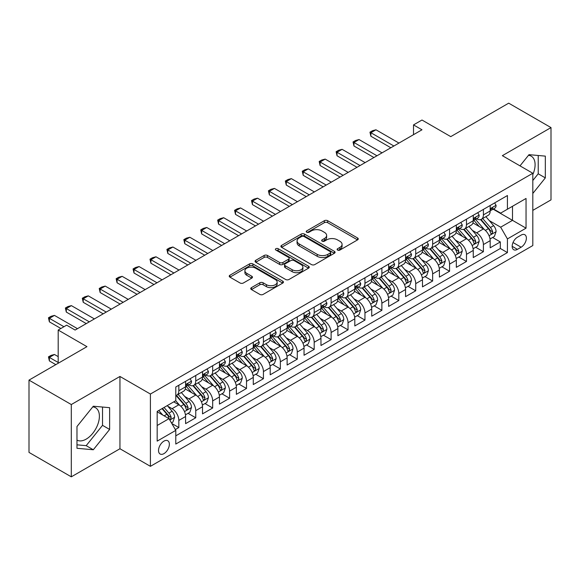 <?xml version="1.0" encoding="UTF-8"?>
<svg xmlns="http://www.w3.org/2000/svg" width="580" height="580" viewBox="0 0 580 580"><rect width="100%" height="100%" fill="white"/><g stroke="black" fill="none" stroke-linecap="round" stroke-linejoin="round"><path stroke-width="0.87" d="M337.596 250.074A1.646 0.95 0 0 0 339.916 250.074L357.563 239.881A2.349 1.356 0 0 0 358.251 238.924A2.349 1.356 0 0 0 357.563 237.967L327.671 220.704A2.349 1.356 0 0 0 324.351 220.704L306.704 230.898A1.646 0.95 0 0 0 306.218 231.565A1.646 0.95 0 0 0 306.704 232.239A1.646 0.95 0 0 0 309.024 232.239L311.308 230.92A7.518 4.343 0 0 1 321.943 230.92L324.43 232.355A7.518 4.343 0 0 1 326.634 235.422A7.518 4.343 0 0 1 324.43 238.496L322.146 239.815A1.646 0.95 0 0 0 321.668 240.482A1.646 0.95 0 0 0 322.146 241.157A1.646 0.95 0 0 0 324.474 241.157L326.757 239.837A7.518 4.343 0 0 1 337.386 239.837L339.88 241.273A7.518 4.343 0 0 1 342.077 244.347A7.518 4.343 0 0 1 339.88 247.413L337.596 248.733A1.646 0.95 0 0 0 337.111 249.4A1.646 0.95 0 0 0 337.596 250.074L337.596 248.733M76.973 440.111A18.661 10.773 120 0 0 86.188 439.125A18.661 10.773 120 0 0 98.382 422.675A18.661 10.773 120 0 0 95.526 407.718A18.661 10.773 120 0 0 92.771 406.877M163.944 453.632A7.656 4.422 120 0 0 168.947 446.883A7.656 4.422 120 0 0 167.772 440.749A7.656 4.422 120 0 0 163.944 441.126A7.656 4.422 120 0 0 158.942 447.876A7.656 4.422 120 0 0 160.116 454.01A7.656 4.422 120 0 0 163.944 453.632M528.474 155.324A18.661 10.773 -60 0 1 531.229 156.165A18.661 10.773 -60 0 1 532.81 174.602M251.437 287.637A2.349 1.356 0 0 0 250.749 288.594A2.349 1.356 0 0 0 251.437 289.558L259.825 294.401A2.349 1.356 0 0 0 263.146 294.401L282.743 283.083A2.349 1.356 0 0 0 283.431 282.126A2.349 1.356 0 0 0 282.743 281.162L252.851 263.907A2.349 1.356 0 0 0 249.523 263.907L229.926 275.217A2.349 1.356 0 0 0 229.238 276.181A2.349 1.356 0 0 0 229.926 277.138L240.062 282.989A2.349 1.356 0 0 0 243.382 282.989L251.771 278.146A2.349 1.356 0 0 0 252.46 277.182A2.349 1.356 0 0 0 251.771 276.225L246.746 273.325A6.286 3.625 0 0 1 244.905 270.758A6.286 3.625 0 0 1 248.784 267.409A6.286 3.625 0 0 1 255.628 268.199L275.312 279.56A6.286 3.625 0 0 1 277.153 282.126A6.286 3.625 0 0 1 273.274 285.476A6.286 3.625 0 0 1 266.423 284.686L263.146 282.793A2.349 1.356 0 0 0 259.825 282.793L251.437 287.637L251.437 289.558M532.81 210.381L551 199.882L551 127.593L508.696 103.168L450.747 136.626L421.979 120.016L413.518 124.903L421.979 129.79L75.11 330.049L66.649 325.17L58.189 330.049L58.189 363.269M71.304 404.543L71.304 476.833L119.951 448.746L119.951 376.456L71.304 404.543L29 380.117L86.956 346.659L58.189 330.049M119.951 376.456L150.409 394.037L532.81 173.26L532.81 245.55L150.409 466.334L150.409 394.037M551 127.593L502.352 155.672L532.81 173.26M311.474 264.574A2.349 1.356 0 0 0 314.802 264.574L334.399 253.264A2.349 1.356 0 0 0 335.088 252.3A2.349 1.356 0 0 0 334.399 251.343L304.5 234.081A2.349 1.356 0 0 0 301.18 234.081L281.583 245.398A2.349 1.356 0 0 0 280.894 246.355A2.349 1.356 0 0 0 281.583 247.319L311.474 264.574M276.508 250.429A1.646 0.95 0 0 1 278.175 250.661L278.175 248.704L308.567 266.256A2.349 1.356 0 0 1 309.256 267.213A2.349 1.356 0 0 1 308.567 268.17L288.97 279.488A2.349 1.356 0 0 1 285.65 279.488L255.758 262.225L255.758 260.311A2.349 1.356 0 0 0 255.069 261.268A2.349 1.356 0 0 0 255.758 262.225M255.758 260.311L264.139 255.468A2.349 1.356 0 0 1 267.467 255.468L279.589 262.464A2.349 1.356 0 0 0 282.91 262.464L288.477 259.253A2.349 1.356 0 0 0 289.159 258.296A2.349 1.356 0 0 0 288.477 257.339L275.848 250.045A1.646 0.95 0 0 1 275.369 249.378A1.646 0.95 0 0 1 276.385 248.501A1.646 0.95 0 0 1 278.175 248.704M71.304 476.833L29 452.407L29 380.117M175.319 429.577L178.828 427.547L171.81 423.494M167.816 406.239L172.064 408.697A9.57 5.524 60 0 1 178.828 420.413L185.6 416.512L185.6 423.639L195.75 417.781L188.05 413.337M184.737 396.474L188.986 398.924A9.57 5.524 60 0 1 195.75 410.647L202.521 406.739L202.521 413.873L212.671 408.008L204.972 403.564M201.659 386.7L205.907 389.158A9.57 5.524 60 0 1 212.671 400.882L219.443 396.974L219.443 404.101L229.593 398.242L221.893 393.798M218.58 376.935L222.829 379.385A9.57 5.524 60 0 1 229.593 391.108L236.364 387.201L236.364 394.335L246.514 388.47L238.815 384.025M235.494 367.162L239.743 369.619A9.57 5.524 60 0 1 246.514 381.343L253.279 377.435L253.279 384.562L263.436 378.704L255.737 374.26M252.416 357.396L256.664 359.846A9.57 5.524 60 0 1 263.436 371.57L270.2 367.662L270.2 374.796L280.357 368.931L272.658 364.486M269.337 347.63L273.586 350.081A9.57 5.524 60 0 1 280.357 361.804L287.122 357.896L287.122 365.023L297.279 359.165L289.579 354.721M286.259 337.857L290.507 340.308A9.57 5.524 60 0 1 297.279 352.031L304.043 348.123L304.043 355.257L314.193 349.399L306.501 344.948M303.18 328.091L307.429 330.542A9.57 5.524 60 0 1 314.193 342.265L320.965 338.357L320.965 345.492L331.115 339.626L323.415 335.182M320.102 318.318L324.351 320.769A9.57 5.524 60 0 1 331.115 332.492L337.886 328.584L337.886 335.719L348.036 329.861L340.337 325.416M337.024 308.553L341.272 311.003A9.57 5.524 60 0 1 348.036 322.726L354.808 318.819L354.808 325.953L364.958 320.087L357.258 315.643M353.945 298.78L358.193 301.238A9.57 5.524 60 0 1 364.958 312.961L371.729 309.053L371.729 316.18L381.879 310.322L374.18 305.877M370.859 289.014L375.108 291.464A9.57 5.524 60 0 1 381.879 303.188L388.643 299.28L388.643 306.414L398.801 300.549L391.101 296.105M387.781 279.241L392.029 281.699A9.57 5.524 60 0 1 398.801 293.422L405.565 289.514L405.565 296.641L415.722 290.783L408.023 286.339M404.702 269.475L408.951 271.926A9.57 5.524 60 0 1 415.722 283.649L422.486 279.741L422.486 286.875L432.644 281.01L424.944 276.566M421.624 259.702L425.872 262.16A9.57 5.524 60 0 1 432.644 273.883L439.408 269.976L439.408 277.102L449.558 271.244L441.866 266.8M438.545 249.936L442.794 252.387A9.57 5.524 60 0 1 449.558 264.11L456.329 260.202L456.329 267.337L466.479 261.471L458.78 257.027M455.467 240.171L459.715 242.621A9.57 5.524 60 0 1 466.479 254.344L473.251 250.437L473.251 257.571L483.401 251.706L483.401 244.571A9.57 5.524 -120 0 0 476.637 232.848L472.388 230.398M475.701 247.261L483.401 251.706M185.6 416.512A9.57 5.524 -120 0 0 178.828 404.789L173.754 401.853M202.521 406.739A9.57 5.524 -120 0 0 195.75 395.016L185.288 388.977M219.443 396.974A9.57 5.524 -120 0 0 212.671 385.25L202.21 379.204M236.364 387.201A9.57 5.524 -120 0 0 229.593 375.477L219.131 369.438M253.279 377.435A9.57 5.524 -120 0 0 246.514 365.712L236.053 359.665M270.2 367.662A9.57 5.524 -120 0 0 263.436 355.939L252.967 349.899M287.122 357.896A9.57 5.524 -120 0 0 280.357 346.173L269.888 340.134M304.043 348.123A9.57 5.524 -120 0 0 297.279 336.4L286.81 330.361M320.965 338.357A9.57 5.524 -120 0 0 314.193 326.634L303.731 320.595M337.886 328.584A9.57 5.524 -120 0 0 331.115 316.868L320.653 310.822M354.808 318.819A9.57 5.524 -120 0 0 348.036 307.095L337.575 301.056M371.729 309.053A9.57 5.524 -120 0 0 364.958 297.33L354.496 291.283M388.643 299.28A9.57 5.524 -120 0 0 381.879 287.557L371.417 281.517M405.565 289.514A9.57 5.524 -120 0 0 398.801 277.791L388.332 271.744M422.486 279.741A9.57 5.524 -120 0 0 415.722 268.018L405.253 261.979M439.408 269.976A9.57 5.524 -120 0 0 432.644 258.252L422.175 252.213M456.329 260.202A9.57 5.524 -120 0 0 449.558 248.479L439.096 242.44M473.251 250.437A9.57 5.524 -120 0 0 466.479 238.713L456.018 232.674M521.137 235.096L517.411 237.249A7.417 4.285 120 0 0 512.568 243.781A7.417 4.285 120 0 0 513.706 249.726A7.417 4.285 120 0 0 517.411 249.364L521.137 247.21A7.417 4.285 120 0 0 525.98 240.678A7.417 4.285 120 0 0 524.842 234.733A7.417 4.285 120 0 0 521.137 235.096M157.173 425.495L169.019 418.659L175.784 430.382L175.784 444.055L507.427 252.583L507.427 238.909L500.663 227.186L489.31 220.632M175.784 430.382L157.173 441.126L157.173 411.43L175.784 400.686L175.784 387.005L507.427 195.532L507.427 209.213L526.046 198.462L526.046 228.165L507.427 238.909M188.899 384.808L188.986 384.859A9.57 5.524 60 0 0 193.771 385.33L200.535 381.423A9.57 5.524 -120 0 0 202.521 377.043L202.521 371.57M205.813 375.035L205.907 375.086A9.57 5.524 60 0 0 210.692 375.564L217.457 371.657A9.57 5.524 -120 0 0 219.443 367.27L219.443 361.804M222.735 365.269L222.829 365.32A9.57 5.524 60 0 0 227.614 365.791L234.378 361.884A9.57 5.524 -120 0 0 236.364 357.505L236.364 352.031M239.656 355.496L239.743 355.547A9.57 5.524 60 0 0 244.535 356.026L251.299 352.118A9.57 5.524 -120 0 0 253.279 347.732L253.279 342.265M256.577 345.731L256.664 345.781A9.57 5.524 60 0 0 261.45 346.253L268.221 342.345A9.57 5.524 -120 0 0 270.2 337.966L270.2 332.492M273.499 335.958L273.586 336.008A9.57 5.524 60 0 0 278.371 336.487L285.142 332.579A9.57 5.524 -120 0 0 287.122 328.193L287.122 322.726M290.421 326.192L290.507 326.243A9.57 5.524 60 0 0 295.293 326.714L302.064 322.806A9.57 5.524 -120 0 0 304.043 318.427L304.043 312.954M307.342 316.426L307.429 316.477A9.57 5.524 60 0 0 312.214 316.948L318.986 313.04A9.57 5.524 -120 0 0 320.965 308.661L320.965 303.188M324.263 306.653L324.351 306.704A9.57 5.524 60 0 0 329.135 307.183L335.9 303.275A9.57 5.524 -120 0 0 337.886 298.888L337.886 293.422M341.178 296.887L341.272 296.938A9.57 5.524 60 0 0 346.057 297.41L352.821 293.502A9.57 5.524 -120 0 0 354.808 289.123L354.808 283.649M358.099 287.114L358.193 287.165A9.57 5.524 60 0 0 362.978 287.644L369.743 283.736A9.57 5.524 -120 0 0 371.729 279.35L371.729 273.883M375.021 277.349L375.108 277.399A9.57 5.524 60 0 0 379.893 277.871L386.664 273.963A9.57 5.524 -120 0 0 388.643 269.584L388.643 264.11M391.942 267.576L392.029 267.626A9.57 5.524 60 0 0 396.814 268.105L403.586 264.197A9.57 5.524 -120 0 0 405.565 259.811L405.565 254.344M408.864 257.81L408.951 257.861A9.57 5.524 60 0 0 413.736 258.332L420.507 254.424A9.57 5.524 -120 0 0 422.486 250.045L422.486 244.571M425.785 248.037L425.872 248.088A9.57 5.524 60 0 0 430.657 248.566L437.429 244.658A9.57 5.524 -120 0 0 439.408 240.272L439.408 234.806M442.707 238.271L442.794 238.322A9.57 5.524 60 0 0 447.579 238.793L454.35 234.886A9.57 5.524 -120 0 0 456.329 230.506L456.329 225.033M459.628 228.498L459.715 228.556A9.57 5.524 60 0 0 464.5 229.027L471.264 225.12A9.57 5.524 -120 0 0 473.251 220.741L473.251 215.267M175.784 435.848L500.322 248.479L500.322 241.94L490.173 247.798L490.173 240.664A9.57 5.524 -120 0 0 483.401 228.94L472.939 222.901M476.542 218.732L476.637 218.783A9.57 5.524 -120 0 0 481.422 219.255A9.57 5.524 -120 0 0 483.401 214.875L483.401 209.402M481.422 219.255L488.186 215.347A9.57 5.524 -120 0 0 490.173 210.968L490.173 205.501M178.828 385.25L178.828 390.717A9.57 5.524 60 0 1 176.849 395.103A9.57 5.524 60 0 1 175.784 395.488M176.849 395.103L183.621 391.196A9.57 5.524 -120 0 0 185.6 386.809L185.6 381.343M195.75 375.477L195.75 380.951A9.57 5.524 60 0 1 193.771 385.33M212.671 365.712L212.671 371.178A9.57 5.524 60 0 1 210.692 375.564M229.593 355.939L229.593 361.412A9.57 5.524 60 0 1 227.614 365.791M246.514 346.173L246.514 351.639A9.57 5.524 60 0 1 244.535 356.026M263.436 336.4L263.436 341.874A9.57 5.524 60 0 1 261.45 346.253M280.357 326.634L280.357 332.101A9.57 5.524 60 0 1 278.371 336.487M297.279 316.861L297.279 322.335A9.57 5.524 60 0 1 295.293 326.714M314.193 307.095L314.193 312.569A9.57 5.524 60 0 1 312.214 316.948M331.115 297.33L331.115 302.796A9.57 5.524 60 0 1 329.135 307.183M348.036 287.557L348.036 293.031A9.57 5.524 60 0 1 346.057 297.41M364.958 277.791L364.958 283.257A9.57 5.524 60 0 1 362.978 287.644M381.879 268.018L381.879 273.492A9.57 5.524 60 0 1 379.893 277.871M398.801 258.252L398.801 263.719A9.57 5.524 60 0 1 396.814 268.105M415.722 248.479L415.722 253.953A9.57 5.524 60 0 1 413.736 258.332M432.644 238.713L432.644 244.18A9.57 5.524 60 0 1 430.657 248.566M449.558 228.94L449.558 234.414A9.57 5.524 60 0 1 447.579 238.793M466.479 219.175L466.479 224.649A9.57 5.524 60 0 1 464.5 229.027M466.479 254.344L466.479 261.471M449.558 264.11L449.558 271.244M432.644 273.883L432.644 281.01M415.722 283.649L415.722 290.783M398.801 293.422L398.801 300.549M381.879 303.188L381.879 310.322M364.958 312.961L364.958 320.087M348.036 322.726L348.036 329.861M331.115 332.492L331.115 339.626M314.193 342.265L314.193 349.399M297.279 352.031L297.279 359.165M280.357 361.804L280.357 368.931M263.436 371.57L263.436 378.704M246.514 381.343L246.514 388.47M229.593 391.108L229.593 398.242M212.671 400.882L212.671 408.008M195.75 410.647L195.75 417.781M178.828 420.413L178.828 427.547M169.019 418.659L157.173 411.822M500.663 227.186L512.502 220.349L512.502 206.277L526.046 198.462M493.13 209.162L526.046 228.165M493.464 208.967L500.663 213.121L507.427 209.213M119.951 448.746L150.409 466.334M413.518 124.903L413.518 134.669M492.623 237.488L500.322 241.94M500.322 248.479L507.427 252.583M532.81 193.474L545.33 177.893L545.33 156.121L529.003 154.664L519.999 165.865M76.973 448.297L93.3 449.761L109.627 429.447L109.627 407.675L93.3 406.217L76.973 426.532L76.973 448.297M532.81 180.525L538.226 173.79L538.226 155.491M538.226 173.79L545.33 177.893M76.973 444.831L86.188 445.658L102.522 425.343L102.522 407.037M102.522 425.343L109.627 429.447M86.188 445.658L93.3 449.761M338.249 250.306L339.88 249.364A7.518 4.343 0 0 0 342.077 246.297L342.077 244.347M326.634 235.422L326.634 237.38A7.518 4.343 0 0 1 324.43 240.446L322.806 241.389M357.534 239.902L327.671 222.662A2.349 1.356 0 0 0 324.351 222.662L307.356 232.471M334.363 253.279L304.5 236.038A2.349 1.356 0 0 0 301.18 236.038L281.612 247.334M330.245 252.974A1.646 0.95 0 0 0 330.723 252.3A1.646 0.95 0 0 0 330.245 251.633L304 236.481A1.646 0.95 0 0 0 301.68 236.481L299.273 237.873A7.518 4.343 0 0 0 297.069 240.939A7.518 4.343 0 0 0 299.273 244.006L317.209 254.366A7.518 4.343 0 0 0 327.838 254.366L330.245 252.974L330.245 254.924A1.646 0.95 0 0 0 330.723 254.257L330.723 252.3M297.069 240.939L297.069 242.889A7.518 4.343 0 0 0 299.273 245.963L299.273 244.006M330.245 254.924L327.838 256.317A7.518 4.343 0 0 1 317.209 256.317L299.273 245.963M255.787 262.247L264.139 257.418L264.139 255.468M289.159 258.296L289.159 260.246A2.349 1.356 0 0 1 288.477 261.21L282.91 264.422A2.349 1.356 0 0 1 279.589 264.422L267.467 257.418A2.349 1.356 0 0 0 264.139 257.418M278.175 250.661L308.538 268.192M292.168 269.729A6.286 3.625 0 0 0 299.019 270.519A6.286 3.625 0 0 0 302.898 267.162A6.286 3.625 0 0 0 301.056 264.603L294.118 260.594A2.349 1.356 0 0 0 290.798 260.594L285.237 263.806A2.349 1.356 0 0 0 284.548 264.77A2.349 1.356 0 0 0 285.237 265.727L292.168 269.729L292.168 271.687A6.286 3.625 0 0 0 299.019 272.469A6.286 3.625 0 0 0 302.898 269.12L302.898 267.162M284.548 264.77L284.548 266.72A2.349 1.356 0 0 0 285.237 267.677L285.237 265.727M292.168 271.687L285.237 267.677M277.153 282.126L277.153 284.077A6.286 3.625 0 0 1 273.274 287.426A6.286 3.625 0 0 1 266.423 286.643L263.146 284.751A2.349 1.356 0 0 0 259.825 284.751L251.466 289.572M244.905 270.758L244.905 272.716A6.286 3.625 0 0 0 246.746 275.282L246.746 273.325M251.735 278.161L246.746 275.282M282.714 283.098L252.851 265.857A2.349 1.356 0 0 0 249.523 265.857L229.963 277.153M490.027 238.989L494.399 236.466L496.088 231.579A6.344 3.661 -120 0 0 493.623 225.627L485.895 216.673M484.343 229.564L475.506 219.334M479.312 226.584L474.186 220.646A15.196 8.772 -120 0 0 473.715 220.117M480.559 219.602L488.375 228.658A6.344 3.661 60 0 1 490.637 233.022L491.1 233.776L491.956 233.653L492.666 231.855A6.344 3.661 -120 0 0 490.404 227.483L482.676 218.53M481.016 219.457L489.418 229.18A3.233 1.863 60 0 1 490.23 230.448L492.666 231.855M494.653 202.906L496.088 205.4A6.344 3.661 60 0 1 494.776 208.206L491.564 210.061A6.344 3.661 -120 0 0 492.666 208.604L492.536 208.039M490.383 210.359L490.404 210.359A6.344 3.661 -120 0 0 491.564 210.061M491.847 208.126L492.666 208.604C492.268 207.647 491.593 208.039 490.637 209.771A6.344 3.661 60 0 1 490.173 210.678M393.892 146.008L370.881 132.719L370.881 136.235L369.953 132.182L372.49 130.718L375.956 129.79L398.967 143.071M390.848 147.762L370.881 136.235M375.956 129.79L370.881 132.719L369.953 132.182M473.106 248.762L477.478 246.232L479.174 241.352A6.344 3.661 -120 0 0 476.702 235.393L468.974 226.446M467.422 239.33L458.584 229.1M462.39 236.35L457.265 230.412A15.196 8.772 -120 0 0 456.793 229.883M463.637 229.368L471.46 238.423A6.344 3.661 60 0 1 473.715 242.795L474.179 243.542L475.034 243.426L475.745 241.621A6.344 3.661 -120 0 0 473.49 237.249L465.754 228.302M464.094 229.223L472.497 238.953A3.233 1.863 60 0 1 473.316 240.214L475.745 241.621M456.185 258.528L460.556 256.005L462.253 251.118A6.344 3.661 -120 0 0 459.78 245.166L452.052 236.212M450.5 249.103L441.663 238.873M445.476 246.123L440.343 240.185A15.196 8.772 -120 0 0 439.872 239.656M446.716 239.141L454.539 248.196A6.344 3.661 60 0 1 456.793 252.561L457.257 253.315L458.113 253.192L458.831 251.387A6.344 3.661 -120 0 0 456.569 247.022L448.833 238.068M447.173 238.989L455.575 248.719A3.233 1.863 60 0 1 456.395 249.987L458.831 251.387M439.263 268.301L443.642 265.77L445.331 260.891A6.344 3.661 -120 0 0 442.859 254.932L435.13 245.985M433.579 258.868L424.748 248.639M428.555 255.889L423.422 249.951A15.196 8.772 -120 0 0 422.95 249.422M429.795 248.907L437.617 257.962A6.344 3.661 60 0 1 439.879 262.334L440.336 263.081L441.191 262.965L441.909 261.16A6.344 3.661 -120 0 0 439.647 256.788L431.911 247.841M430.259 248.762L438.661 258.492A3.233 1.863 60 0 1 439.473 259.753L441.909 261.16M422.349 278.067L426.721 275.543L428.41 270.657A6.344 3.661 -120 0 0 425.938 264.705L418.209 255.751M416.658 268.642L407.827 258.412M411.633 265.662L406.5 259.724A15.196 8.772 -120 0 0 406.036 259.195M412.873 258.68L420.696 267.728A6.344 3.661 60 0 1 422.958 272.1L423.414 272.854L424.277 272.731L424.988 270.925A6.344 3.661 -120 0 0 422.726 266.561L414.997 257.607M413.337 258.528L421.74 268.257A3.233 1.863 60 0 1 422.552 269.519L424.988 270.925M477.732 212.679L479.174 215.165A6.344 3.661 60 0 1 477.862 217.971L474.643 219.827A6.344 3.661 -120 0 0 475.745 218.37L475.614 217.805M473.461 220.124L473.49 220.124A6.344 3.661 -120 0 0 474.643 219.827M474.926 217.899L475.745 218.37C475.346 217.413 474.672 217.805 473.715 219.544A6.344 3.661 60 0 1 473.251 220.444M376.971 155.774L353.959 142.484L353.959 146.008L353.031 141.948L355.569 140.483L359.035 139.555L382.046 152.844M373.926 157.535L353.959 146.008M359.035 139.555L353.959 142.484L353.031 141.948M460.81 222.444L462.253 224.938A6.344 3.661 60 0 1 460.94 227.744L457.721 229.6A6.344 3.661 -120 0 0 458.831 228.136L458.693 227.577M456.54 229.898L456.569 229.898A6.344 3.661 -120 0 0 457.721 229.6M458.012 227.664L458.831 228.136C458.432 227.186 457.75 227.577 456.793 229.31A6.344 3.661 60 0 1 456.329 230.216M360.049 165.539L337.038 152.257L337.038 155.774L336.11 151.721L338.647 150.256L342.113 149.328L365.125 162.61M357.005 167.301L337.038 155.774M342.113 149.328L337.038 152.257L336.11 151.721M443.896 232.218L445.331 234.704A6.344 3.661 60 0 1 444.019 237.51L440.8 239.366A6.344 3.661 -120 0 0 441.909 237.909L441.772 237.343M439.618 239.663L439.647 239.663A6.344 3.661 -120 0 0 440.8 239.366M441.09 237.438L441.909 237.909C441.51 236.952 440.829 237.343 439.879 239.083A6.344 3.661 60 0 1 439.408 239.982M343.128 175.312L320.117 162.023L320.117 165.539L319.188 161.487L321.726 160.022L325.192 159.094L348.203 172.383M340.083 177.067L320.117 165.539M325.192 159.094L320.117 162.023L319.188 161.487M426.974 241.983L428.41 244.477A6.344 3.661 60 0 1 427.098 247.283L423.878 249.139A6.344 3.661 -120 0 0 424.988 247.674L424.85 247.116M422.697 249.436L422.726 249.436A6.344 3.661 -120 0 0 423.878 249.139M424.168 247.203L424.988 247.674C424.589 246.725 423.908 247.109 422.958 248.849A6.344 3.661 60 0 1 422.486 249.748M326.207 185.078L303.195 171.796L303.195 175.312L302.267 171.26L304.805 169.795L308.277 168.867L331.289 182.149M323.161 186.84L303.195 175.312M308.277 168.867L303.195 171.796L302.267 171.26M405.427 287.832L409.799 285.309L411.488 280.423A6.344 3.661 -120 0 0 409.023 274.47L401.287 265.524M399.743 278.407L390.905 268.177M394.712 275.427L389.586 269.49A15.196 8.772 -120 0 0 389.115 268.961M395.951 268.446L403.774 277.501A6.344 3.661 60 0 1 406.036 281.865L406.493 282.619L407.356 282.504L408.066 280.698A6.344 3.661 -120 0 0 405.804 276.327L398.076 267.38M396.415 268.301L404.818 278.03A3.233 1.863 60 0 1 405.63 279.292L408.066 280.698M410.053 251.756L411.488 254.243A6.344 3.661 60 0 1 410.176 257.049L406.964 258.905A6.344 3.661 -120 0 0 408.066 257.447L407.936 256.882M405.783 259.202L405.804 259.202A6.344 3.661 -120 0 0 406.964 258.905M407.247 256.976L408.066 257.447C407.667 256.49 406.993 256.882 406.036 258.615A6.344 3.661 60 0 1 405.565 259.521M309.292 194.851L286.281 181.562L286.281 185.078L285.345 181.025L287.883 179.561L291.356 178.633L314.367 191.922M306.24 196.606L286.281 185.078M291.356 178.633L286.281 181.562L285.345 181.025M388.506 297.605L392.877 295.082L394.567 290.196A6.344 3.661 -120 0 0 392.102 284.243L384.366 275.29M382.822 288.173L373.984 277.943M377.79 285.2L372.664 279.263A15.196 8.772 -120 0 0 372.193 278.733M379.037 278.219L386.853 287.267A6.344 3.661 60 0 1 389.115 291.638L389.579 292.392L390.434 292.269L391.145 290.464A6.344 3.661 -120 0 0 388.883 286.099L381.154 277.146M379.494 278.067L387.897 287.796A3.233 1.863 60 0 1 388.709 289.058L391.145 290.464M393.131 261.522L394.567 264.016A6.344 3.661 60 0 1 393.254 266.822L390.043 268.678A6.344 3.661 -120 0 0 391.145 267.213L391.014 266.655M388.861 268.975L388.883 268.975A6.344 3.661 -120 0 0 390.043 268.678M390.325 266.742L391.145 267.213C390.746 266.256 390.072 266.648 389.115 268.388A6.344 3.661 60 0 1 388.643 269.287M292.371 204.617L269.359 191.335L269.359 194.851L268.424 190.798L270.962 189.326L274.434 188.399L297.446 201.688M289.326 206.379L269.359 194.851M274.434 188.399L269.359 191.335L268.424 190.798M371.584 307.371L375.956 304.848L377.645 299.962A6.344 3.661 -120 0 0 375.18 294.009L367.445 285.063M365.9 297.946L357.062 287.716M360.869 294.966L355.743 289.029A15.196 8.772 -120 0 0 355.272 288.499M362.116 287.985L369.931 297.04A6.344 3.661 60 0 1 372.193 301.404L372.657 302.158L373.513 302.035L374.223 300.237A6.344 3.661 -120 0 0 371.961 295.865L364.233 286.919M362.572 287.839L370.975 297.562A3.233 1.863 60 0 1 371.787 298.83L374.223 300.237M376.21 271.295L377.645 273.782A6.344 3.661 60 0 1 376.333 276.587L373.121 278.443A6.344 3.661 -120 0 0 374.223 276.986L374.093 276.421M371.939 278.741L371.961 278.741A6.344 3.661 -120 0 0 373.121 278.443M373.404 276.508L374.223 276.986C373.825 276.029 373.15 276.421 372.193 278.154A6.344 3.661 60 0 1 371.729 279.06M275.449 214.39L252.438 201.1L252.438 204.617L251.502 200.564L254.047 199.1L257.513 198.171L280.524 211.454M272.404 216.144L252.438 204.617M257.513 198.171L252.438 201.1L251.502 200.564M354.663 317.144L359.035 314.621L360.724 309.735A6.344 3.661 -120 0 0 358.259 303.782L350.53 294.829M348.979 307.712L340.141 297.482M343.947 304.739L338.821 298.801A15.196 8.772 -120 0 0 338.35 298.272M345.194 297.757L353.01 306.805A6.344 3.661 60 0 1 355.272 311.177L355.736 311.924L356.591 311.808L357.302 310.003A6.344 3.661 -120 0 0 355.04 305.638L347.311 296.685M345.651 297.605L354.054 307.335A3.233 1.863 60 0 1 354.866 308.596L357.302 310.003M359.288 281.061L360.724 283.555A6.344 3.661 60 0 1 359.411 286.361L356.2 288.216A6.344 3.661 -120 0 0 357.302 286.752L357.171 286.194M355.018 288.514L355.04 288.514A6.344 3.661 -120 0 0 356.2 288.216M356.482 286.281L357.302 286.752C356.903 285.795 356.229 286.187 355.272 287.926A6.344 3.661 60 0 1 354.808 288.825M258.528 224.155L235.516 210.874L235.516 214.39L234.588 210.337L237.126 208.865L240.591 207.937L263.603 221.226M255.483 225.917L235.516 214.39M240.591 207.937L235.516 210.874L234.588 210.337M337.741 326.91L342.113 324.387L343.81 319.5A6.344 3.661 -120 0 0 341.337 313.548L333.609 304.594M332.057 317.485L323.219 307.255M327.026 314.505L321.9 308.567A15.196 8.772 -120 0 0 321.429 308.038M328.273 307.523L336.095 316.579A6.344 3.661 60 0 1 338.35 320.943L338.814 321.697L339.67 321.574L340.38 319.776A6.344 3.661 -120 0 0 338.125 315.404L330.39 306.45M328.729 307.378L337.132 317.101A3.233 1.863 60 0 1 337.951 318.369L340.38 319.776M342.367 290.826L343.81 293.32A6.344 3.661 60 0 1 342.497 296.126L339.278 297.982A6.344 3.661 -120 0 0 340.38 296.525L340.25 295.959M338.096 298.279L338.125 298.279A6.344 3.661 -120 0 0 339.278 297.982M339.561 296.046L340.38 296.525C339.981 295.568 339.307 295.959 338.35 297.692A6.344 3.661 60 0 1 337.886 298.599M241.606 233.929L218.595 220.639L218.595 224.155L217.667 220.103L220.204 218.638L223.67 217.71L246.681 230.992M238.561 235.683L218.595 224.155M223.67 217.71L218.595 220.639L217.667 220.103M320.82 336.683L325.192 334.16L326.888 329.273A6.344 3.661 -120 0 0 324.416 323.314L316.687 314.367M315.136 327.25L306.298 317.021M310.111 324.271L304.978 318.333A15.196 8.772 -120 0 0 304.507 317.804M311.351 317.289L319.174 326.344A6.344 3.661 60 0 1 321.429 330.716L321.893 331.463L322.748 331.347L323.466 329.541A6.344 3.661 -120 0 0 321.204 325.17L313.468 316.223M311.815 317.144L320.211 326.873A3.233 1.863 60 0 1 321.03 328.135L323.466 329.541M325.445 300.599L326.888 303.086A6.344 3.661 60 0 1 325.576 305.892L322.357 307.755A6.344 3.661 -120 0 0 323.466 306.291L323.328 305.725M321.175 308.045L321.204 308.045A6.344 3.661 -120 0 0 322.357 307.755M322.647 305.82L323.466 306.291C323.067 305.334 322.386 305.725 321.429 307.465A6.344 3.661 60 0 1 320.965 308.364M224.685 243.694L201.673 230.412L201.673 233.929L200.745 229.868L203.283 228.404L206.748 227.476L229.76 240.765M221.64 245.456L201.673 233.929M206.748 227.476L201.673 230.412L200.745 229.868M303.898 346.449L308.277 343.925L309.966 339.039A6.344 3.661 -120 0 0 307.494 333.087L299.766 324.133M298.214 337.024L289.384 326.794M293.19 334.044L288.057 328.106A15.196 8.772 -120 0 0 287.586 327.577M294.43 327.062L302.252 336.117A6.344 3.661 60 0 1 304.514 340.482L304.971 341.236L305.827 341.113L306.544 339.307A6.344 3.661 -120 0 0 304.282 334.943L296.547 325.989M294.894 326.91L303.296 336.639A3.233 1.863 60 0 1 304.108 337.908L306.544 339.307M308.531 310.365L309.966 312.859A6.344 3.661 60 0 1 308.654 315.665L305.435 317.521A6.344 3.661 -120 0 0 306.544 316.056L306.407 315.498M304.254 317.818L304.282 317.818A6.344 3.661 -120 0 0 305.435 317.521M305.725 315.585L306.544 316.056C306.146 315.107 305.464 315.498 304.514 317.231A6.344 3.661 60 0 1 304.043 318.137M207.763 253.46L184.752 240.178L184.752 243.694L183.824 239.642L186.361 238.177L189.827 237.249L212.845 250.531M204.718 255.222L184.752 243.694M189.827 237.249L184.752 240.178L183.824 239.642M286.984 356.221L291.356 353.691L293.045 348.812A6.344 3.661 -120 0 0 290.573 342.852L282.844 333.906M281.293 346.789L272.462 336.56M276.269 343.81L271.135 337.872A15.196 8.772 -120 0 0 270.671 337.342M277.508 336.828L285.331 345.883A6.344 3.661 60 0 1 287.593 350.255L288.05 351.001L288.912 350.885L289.623 349.08A6.344 3.661 -120 0 0 287.361 344.708L279.632 335.762M277.972 336.683L286.375 346.412A3.233 1.863 60 0 1 287.187 347.674L289.623 349.08M291.61 320.138L293.045 322.625A6.344 3.661 60 0 1 291.733 325.431L288.521 327.287A6.344 3.661 -120 0 0 289.623 325.829L289.485 325.264M287.332 327.584L287.361 327.584A6.344 3.661 -120 0 0 288.521 327.287M288.804 325.358L289.623 325.829C289.224 324.873 288.543 325.264 287.593 327.004A6.344 3.661 60 0 1 287.122 327.903M190.842 263.233L167.83 249.944L167.83 253.467L166.902 249.407L169.44 247.943L172.912 247.015L195.924 260.304M187.797 264.988L167.83 253.467M172.912 247.015L167.83 249.944L166.902 249.407M270.062 365.987L274.434 363.464L276.123 358.578A6.344 3.661 -120 0 0 273.659 352.625L265.923 343.672M264.379 356.562L255.541 346.332M259.347 353.582L254.221 347.645A15.196 8.772 -120 0 0 253.75 347.115M260.587 346.601L268.41 355.656A6.344 3.661 60 0 1 270.671 360.02L271.128 360.774L271.991 360.651L272.702 358.846A6.344 3.661 -120 0 0 270.439 354.481L262.711 345.528M261.051 346.449L269.454 356.178A3.233 1.863 60 0 1 270.265 357.439L272.702 358.846M253.141 375.753L257.513 373.23L259.202 368.351A6.344 3.661 -120 0 0 256.737 362.391L249.001 353.445M247.457 366.328L238.619 356.098M242.425 363.348L237.3 357.411A15.196 8.772 -120 0 0 236.829 356.881M243.673 356.367L251.488 365.422A6.344 3.661 60 0 1 253.75 369.793L254.214 370.54L255.069 370.424L255.78 368.619A6.344 3.661 -120 0 0 253.518 364.247L245.789 355.301M244.129 356.221L252.532 365.951A3.233 1.863 60 0 1 253.344 367.212L255.78 368.619M236.219 385.526L240.591 383.003L242.28 378.116A6.344 3.661 -120 0 0 239.815 372.164L232.08 363.211M230.536 376.101L221.698 365.864M225.504 373.121L220.378 367.183A15.196 8.772 -120 0 0 219.907 366.654M226.751 366.139L234.567 375.188A6.344 3.661 60 0 1 236.829 379.559L237.292 380.313L238.148 380.19L238.858 378.385A6.344 3.661 -120 0 0 236.596 374.02L228.868 365.067M227.208 365.987L235.611 375.717A3.233 1.863 60 0 1 236.423 376.978L238.858 378.385M219.298 395.292L223.67 392.769L225.359 387.882A6.344 3.661 -120 0 0 222.894 381.93L215.165 372.983M213.614 385.867L204.776 375.637M208.582 382.887L203.457 376.949A15.196 8.772 -120 0 0 202.986 376.42M209.829 375.905L217.645 384.961A6.344 3.661 60 0 1 219.907 389.325L220.371 390.079L221.226 389.956L221.937 388.158A6.344 3.661 -120 0 0 219.675 383.786L211.946 374.839M210.286 375.76L218.689 385.49A3.233 1.863 60 0 1 219.501 386.751L221.937 388.158M202.376 405.065L206.748 402.542L208.445 397.655A6.344 3.661 -120 0 0 205.972 391.703L198.244 382.749M196.692 395.632L187.855 385.403M191.661 392.66L186.535 386.722A15.196 8.772 -120 0 0 186.064 386.193M192.908 385.678L200.731 394.726A6.344 3.661 60 0 1 202.986 399.098L203.45 399.852L204.305 399.729L205.015 397.923A6.344 3.661 -120 0 0 202.761 393.559L195.025 384.605M193.365 385.526L201.768 395.255A3.233 1.863 60 0 1 202.587 396.517L205.015 397.923M185.455 414.83L189.827 412.308L191.523 407.421A6.344 3.661 -120 0 0 189.051 401.469L181.322 392.515M179.771 405.405L175.725 400.715M174.747 402.426L174.087 401.664M175.987 395.444L183.809 404.499A6.344 3.661 60 0 1 186.064 408.864L186.528 409.618L187.383 409.495L188.101 407.697A6.344 3.661 -120 0 0 185.839 403.325L178.103 394.371M176.451 395.299L184.846 405.021A3.233 1.863 60 0 1 185.665 406.29L188.101 407.697M171.47 422.907L172.912 422.08L174.602 417.194A6.344 3.661 -120 0 0 172.129 411.242L167.265 405.601M162.719 415.019L158.804 410.488M157.825 412.191L157.173 411.445M162.016 408.632L166.888 414.265A6.344 3.661 60 0 1 169.15 418.637L169.606 419.384L170.462 419.267L171.18 417.462A6.344 3.661 -120 0 0 168.918 413.098L164.046 407.457M162.407 408.407L167.932 414.794A3.233 1.863 60 0 1 168.744 416.056L171.18 417.462M58.189 356.627L54.462 354.474L49.387 357.403L58.189 362.486M49.387 360.927L48.459 356.867L49.387 357.403L49.387 360.927L55.818 364.639M48.459 356.867L50.996 355.402L54.462 354.474M274.688 329.904L276.123 332.398A6.344 3.661 60 0 1 274.811 335.204L271.599 337.06A6.344 3.661 -120 0 0 272.702 335.595L272.571 335.037M270.418 337.357L270.439 337.357A6.344 3.661 -120 0 0 271.599 337.06M271.882 335.124L272.702 335.595C272.303 334.645 271.629 335.037 270.671 336.77A6.344 3.661 60 0 1 270.2 337.676M173.928 272.999L150.916 259.717L150.916 263.233L149.981 259.18L152.518 257.716L155.991 256.788L179.002 270.07M170.875 274.76L150.916 263.233M155.991 256.788L150.916 259.717L149.981 259.18M257.767 339.677L259.202 342.164A6.344 3.661 60 0 1 257.89 344.969L254.678 346.825A6.344 3.661 -120 0 0 255.78 345.368L255.649 344.803M253.496 347.123L253.518 347.123A6.344 3.661 -120 0 0 254.678 346.825M254.961 344.897L255.78 345.368C255.381 344.411 254.707 344.803 253.75 346.543A6.344 3.661 60 0 1 253.279 347.442M157.006 282.772L133.994 269.482L133.994 272.999L133.059 268.946L135.597 267.481L139.07 266.553L162.081 279.843M153.961 284.526L133.994 272.999M139.07 266.553L133.994 269.482L133.059 268.946M240.845 349.443L242.28 351.937A6.344 3.661 60 0 1 240.968 354.743L237.756 356.599A6.344 3.661 -120 0 0 238.858 355.134L238.728 354.576M236.575 356.896L236.596 356.896A6.344 3.661 -120 0 0 237.756 356.599M238.039 354.663L238.858 355.134C238.46 354.184 237.786 354.568 236.829 356.308A6.344 3.661 60 0 1 236.364 357.207M140.084 292.537L117.073 279.255L117.073 282.772L116.138 278.719L118.682 277.255L122.148 276.327L145.16 289.608M137.04 294.299L117.073 282.772M122.148 276.327L117.073 279.255L116.138 278.719M223.923 359.216L225.359 361.702A6.344 3.661 60 0 1 224.047 364.508L220.835 366.364A6.344 3.661 -120 0 0 221.937 364.907L221.806 364.341M219.653 366.661L219.675 366.661A6.344 3.661 -120 0 0 220.835 366.364M221.118 364.436L221.937 364.907C221.538 363.95 220.864 364.341 219.907 366.074A6.344 3.661 60 0 1 219.443 366.981M123.163 302.31L100.151 289.021L100.151 292.537L99.224 288.485L101.761 287.02L105.226 286.092L128.238 299.374M120.118 304.065L100.151 292.537M105.226 286.092L100.151 289.021L99.224 288.485M207.002 368.981L208.445 371.476A6.344 3.661 60 0 1 207.132 374.281L203.913 376.137A6.344 3.661 -120 0 0 205.015 374.673L204.885 374.114M202.732 376.435L202.761 376.435A6.344 3.661 -120 0 0 203.913 376.137M204.204 374.201L205.015 374.673C204.617 373.716 203.942 374.107 202.986 375.847A6.344 3.661 60 0 1 202.521 376.746M106.241 312.076L83.23 298.794L83.23 302.31L82.302 298.258L84.84 296.786L88.305 295.858L111.316 309.147M103.197 313.838L83.23 302.31M88.305 295.858L83.23 298.794L82.302 298.258M190.081 378.754L191.523 381.241A6.344 3.661 60 0 1 190.211 384.047L186.992 385.903A6.344 3.661 -120 0 0 188.101 384.446L187.963 383.88M185.81 386.2L185.839 386.2A6.344 3.661 -120 0 0 186.992 385.903M187.282 383.967L188.101 384.446C187.702 383.489 187.021 383.88 186.064 385.613A6.344 3.661 60 0 1 185.6 386.519M89.32 321.849L66.308 308.56L66.308 312.076L65.38 308.024L67.918 306.559L71.383 305.631L94.395 318.913M86.275 323.604L66.308 312.076M71.383 305.631L66.308 308.56L65.38 308.024M63.938 326.728L49.387 318.333L49.387 321.849L48.459 317.789L50.996 316.325L54.462 315.397L77.481 328.686M60.893 328.49L49.387 321.849M54.462 315.397L49.387 318.333L48.459 317.789M172.064 408.697L178.828 404.789M188.986 398.924L195.75 395.016M205.907 389.158L212.671 385.25M222.829 379.385L229.593 375.477M239.743 369.619L246.514 365.712M256.664 359.846L263.436 355.939M273.586 350.081L280.357 346.173M290.507 340.308L297.279 336.4M307.429 330.542L314.193 326.634M324.351 320.769L331.115 316.868M341.272 311.003L348.036 307.095M358.193 301.238L364.958 297.33M375.108 291.464L381.879 287.557M392.029 281.699L398.801 277.791M408.951 271.926L415.722 268.018M425.872 262.16L432.644 258.252M442.794 252.387L449.558 248.479M459.715 242.621L466.479 238.713M476.637 232.848L483.401 228.94M483.401 214.875L490.173 210.968M178.828 390.717L185.6 386.809M195.75 380.951L202.521 377.043M212.671 371.178L219.443 367.27M229.593 361.412L236.364 357.505M246.514 351.639L253.279 347.732M263.436 341.874L270.2 337.966M280.357 332.101L287.122 328.193M297.279 322.335L304.043 318.427M314.193 312.569L320.965 308.661M331.115 302.796L337.886 298.888M348.036 293.031L354.808 289.123M364.958 283.257L371.729 279.35M381.879 273.492L388.643 269.584M398.801 263.719L405.565 259.811M415.722 253.953L422.486 250.045M432.644 244.18L439.408 240.272M449.558 234.414L456.329 230.506M466.479 224.649L473.251 220.741M483.401 244.571L490.173 240.664M513.024 242.527L521.137 247.21M512.169 246.333L517.411 249.364M339.88 249.364L339.88 247.413M322.146 241.157L322.146 239.815M324.43 240.446L324.43 238.496M306.704 232.239L306.704 230.898M324.351 222.662L324.351 220.704M327.671 222.662L327.671 220.704M357.563 239.881L357.563 237.967M281.583 247.319L281.583 245.398M301.18 236.038L301.18 234.081M304.5 236.038L304.5 234.081M334.399 253.264L334.399 251.343M317.209 256.317L317.209 254.366M327.838 256.317L327.838 254.366M267.467 257.418L267.467 255.468M279.589 264.422L279.589 262.464M282.91 264.422L282.91 262.464M288.477 261.21L288.477 259.253M308.567 268.17L308.567 266.256M259.825 284.751L259.825 282.793M263.146 284.751L263.146 282.793M266.423 286.643L266.423 284.686M251.771 278.146L251.771 276.225M229.926 277.138L229.926 275.217M249.523 265.857L249.523 263.907M252.851 265.857L252.851 263.907M282.743 283.083L282.743 281.162M489.063 235.741L496.052 231.703M490.404 227.483L493.623 225.627M485.351 230.405L488.375 228.658M496.052 205.327L490.173 208.72M472.142 245.507L479.131 241.476M473.49 237.249L476.702 235.393M468.43 240.171L471.46 238.423M455.22 255.28L462.209 251.242M456.569 247.022L459.78 245.166M451.508 249.936L454.539 248.196M438.299 265.046L445.288 261.007M439.647 256.788L442.859 254.932M434.594 259.709L437.617 257.962M421.377 274.818L428.366 270.78M422.726 266.561L425.938 264.705M417.673 269.475L420.696 267.728M479.131 215.093L473.251 218.493M462.209 224.866L456.329 228.259M445.288 234.632L439.408 238.032M428.366 244.405L422.486 247.798M404.456 284.584L411.445 280.546M405.804 276.327L409.023 274.47M400.751 279.248L403.774 277.501M411.445 254.17L405.565 257.563M387.534 294.35L394.53 290.319M388.883 286.099L392.102 284.243M383.829 289.014L386.853 287.267M394.53 263.943L388.643 267.337M370.62 304.123L377.609 300.085M371.961 295.865L375.18 294.009M366.908 298.787L369.931 297.04M377.609 273.709L371.729 277.102M353.699 313.889L360.688 309.858M355.04 305.638L358.259 303.782M349.986 308.553L353.01 306.805M360.688 283.482L354.808 286.875M336.777 323.662L343.766 319.623M338.125 315.404L341.337 313.548M333.065 318.326L336.095 316.579M343.766 293.248L337.886 296.641M319.856 333.427L326.844 329.396M321.204 325.17L324.416 323.314M316.144 328.091L319.174 326.344M326.844 303.014L320.965 306.414M302.934 343.2L309.923 339.162M304.282 334.943L307.494 333.087M299.229 337.857L302.252 336.117M309.923 312.787L304.043 316.18M286.012 352.966L293.001 348.935M287.361 344.708L290.573 342.852M282.308 347.63L285.331 345.883M293.001 322.552L287.122 325.953M269.091 362.739L276.08 358.701M270.439 354.481L273.659 352.625M265.386 357.396L268.41 355.656M252.169 372.505L259.166 368.467M253.518 364.247L256.737 362.391M248.465 367.169L251.488 365.422M235.255 382.271L242.244 378.24M236.596 374.02L239.815 372.164M231.543 376.935L234.567 375.188M218.334 392.044L225.323 388.005M219.675 383.786L222.894 381.93M214.622 386.708L217.645 384.961M201.412 401.81L208.401 397.778M202.761 393.559L205.972 391.703M197.7 396.474L200.731 394.726M184.491 411.583L191.48 407.544M185.839 403.325L189.051 401.469M180.779 406.247L183.809 404.499M169.824 420.05L174.558 417.317M168.918 413.098L172.129 411.242M164.147 415.846L166.888 414.265M276.08 332.325L270.2 335.719M259.166 342.091L253.279 345.484M242.244 351.864L236.364 355.257M225.323 361.63L219.443 365.023M208.401 371.403L202.521 374.796M191.48 381.169L185.6 384.562"/></g></svg>
